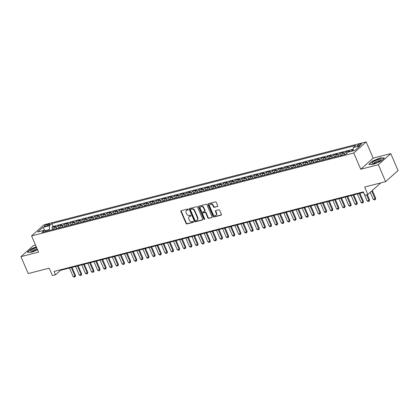 <?xml version="1.0" encoding="UTF-8"?>
<svg xmlns="http://www.w3.org/2000/svg" width="419" height="419" viewBox="0 0 419 419"><rect width="100%" height="100%" fill="white"/><g stroke="black" fill="none" stroke-linecap="round" stroke-linejoin="round"><path stroke-width="0.63" d="M188.21 209.395A0.519 0.419 -131.8 0 0 187.586 209.039L181.202 210.678A0.744 0.597 -131.8 0 0 180.888 211.501L186.036 223.453A0.744 0.597 -131.8 0 0 186.921 223.966L193.311 222.321A0.519 0.419 -131.8 0 0 192.908 221.389L192.08 221.604A2.378 1.912 -131.8 0 1 189.241 219.975L188.812 218.975A2.378 1.912 -131.8 0 1 189.152 216.712A2.378 1.912 -131.8 0 1 189.823 216.356L190.65 216.146A0.519 0.419 -131.8 0 0 190.247 215.214L189.419 215.429A2.378 1.912 -131.8 0 1 186.581 213.795L186.151 212.8A2.378 1.912 -131.8 0 1 186.492 210.532A2.378 1.912 -131.8 0 1 187.162 210.181L187.99 209.966A0.519 0.419 -131.8 0 0 188.21 209.395M360.424 143.916A2.42 0.555 -23.3 0 0 358.114 144.874A2.42 0.555 -23.3 0 0 357.124 145.833A2.42 0.555 -23.3 0 0 358.276 145.838A2.42 0.555 -23.3 0 0 360.581 144.88A2.42 0.555 -23.3 0 0 361.571 143.921A2.42 0.555 -23.3 0 0 360.424 143.916M217.398 206.572A0.744 0.597 -131.8 0 0 217.712 205.755L216.267 202.398A0.744 0.597 -131.8 0 0 215.382 201.89L208.285 203.713A0.744 0.597 -131.8 0 0 207.971 204.535L213.119 216.487A0.744 0.597 -131.8 0 0 214.004 216.995L221.101 215.172A0.744 0.597 -131.8 0 0 221.415 214.355L219.671 210.301A0.744 0.597 -131.8 0 0 218.786 209.793L215.748 210.574A0.744 0.597 -131.8 0 0 215.434 211.391L216.298 213.402A1.985 1.597 -131.8 0 1 216.015 215.298A1.985 1.597 -131.8 0 1 213.082 214.229L209.694 206.358A1.985 1.597 -131.8 0 1 209.977 204.462A1.985 1.597 -131.8 0 1 212.91 205.53L213.475 206.845A0.744 0.597 -131.8 0 0 214.36 207.353L217.733 206.274A0.744 0.597 -131.8 0 0 217.739 206.268M35.495 245L33.368 245.544L20.95 256.648L28.235 273.56L49.212 268.165L52.417 275.608L55.481 274.822L54.025 271.439L363.341 191.876L364.797 195.259L367.861 194.474L380.279 183.37L380.138 183.051M378.347 164.719L390.765 153.616L373.156 158.146L360.738 169.25L378.347 164.719L385.632 181.637L364.656 187.031L367.861 194.474M360.738 169.25L353.746 153.008L31.566 235.876L43.979 224.778L366.159 141.905L353.746 153.008M20.95 256.648L38.558 252.118L31.566 235.876M197.569 207.206A0.744 0.597 -131.8 0 0 196.684 206.698L189.587 208.526A0.744 0.597 -131.8 0 0 189.273 209.343L194.421 221.295A0.744 0.597 -131.8 0 0 195.306 221.808L202.403 219.98A0.744 0.597 -131.8 0 0 202.717 219.163L197.569 207.206M198.936 206.117L206.033 204.294A0.744 0.597 -131.8 0 1 206.918 204.802L212.066 216.759A0.744 0.597 -131.8 0 1 211.752 217.576L208.714 218.357A0.744 0.597 -131.8 0 1 207.829 217.849L205.739 212.999A0.744 0.597 -131.8 0 0 204.854 212.491L202.838 213.009A0.744 0.597 -131.8 0 0 202.524 213.826L204.697 218.875A0.519 0.419 -131.8 0 1 203.854 219.09L198.622 206.939A0.744 0.597 -131.8 0 1 198.936 206.117M390.765 153.616L398.05 170.533L385.632 181.637M353.207 149.944L352.091 150.232L352.426 151.018M350.745 151.453A3.027 1.66 -104.4 0 1 350.865 151.327L348.414 151.956L349.64 150.861L345.963 151.809L346.681 153.474M344.13 154.648A3.027 1.66 -104.4 0 1 344.737 152.904L342.292 153.532L343.517 152.437L339.84 153.385L340.631 155.229M338.002 156.224A3.027 1.66 -104.4 0 1 338.615 154.48L336.164 155.109L337.389 154.014L333.713 154.957L334.509 156.8M331.879 157.801A3.027 1.66 -104.4 0 1 332.492 156.057L330.041 156.685L331.267 155.59L327.59 156.533L328.386 158.377M325.752 159.377A3.027 1.66 -104.4 0 1 326.364 157.628L323.913 158.262L325.139 157.167L321.462 158.11L322.258 159.953M319.629 160.948A3.027 1.66 -104.4 0 1 320.242 159.204L317.791 159.833L319.016 158.738L315.339 159.686L316.136 161.53M313.501 162.525A3.027 1.66 -104.4 0 1 314.114 160.781L311.663 161.409L312.888 160.315L309.212 161.263L310.008 163.106M307.378 164.101A3.027 1.66 -104.4 0 1 307.991 162.357L305.54 162.986L306.766 161.891L303.089 162.834L303.885 164.677M301.251 165.678A3.027 1.66 -104.4 0 1 301.863 163.934L299.412 164.562L300.638 163.468L296.966 164.41L297.757 166.254M295.128 167.254A3.027 1.66 -104.4 0 1 295.741 165.505L293.29 166.139L294.515 165.044L290.838 165.987L291.634 167.83M289.005 168.826A3.027 1.66 -104.4 0 1 289.613 167.081L287.162 167.71L288.387 166.615L284.716 167.563L285.507 169.407M282.877 170.402A3.027 1.66 -104.4 0 1 283.49 168.658L281.039 169.286L282.265 168.192L278.588 169.14L279.384 170.983M276.755 171.979A3.027 1.66 -104.4 0 1 277.362 170.234L274.916 170.863L276.137 169.768L272.465 170.711L273.256 172.56M270.627 173.555A3.027 1.66 -104.4 0 1 271.24 171.811L268.789 172.439L270.014 171.345L266.337 172.288L267.133 174.131M264.504 175.132A3.027 1.66 -104.4 0 1 265.112 173.382L262.666 174.016L263.886 172.921L260.215 173.864L261.006 175.708M258.376 176.703A3.027 1.66 -104.4 0 1 258.989 174.959L256.538 175.587L257.764 174.493L254.087 175.441L254.883 177.284M252.254 178.279A3.027 1.66 -104.4 0 1 252.861 176.535L250.415 177.164L251.636 176.069L247.964 177.017L248.755 178.861M246.126 179.856A3.027 1.66 -104.4 0 1 246.739 178.112L244.287 178.74L245.513 177.646L241.836 178.588L242.632 180.437M240.003 181.432A3.027 1.66 -104.4 0 1 240.611 179.688L238.165 180.317L239.39 179.222L235.714 180.165L236.51 182.008M233.875 183.009A3.027 1.66 -104.4 0 1 234.488 181.259L232.037 181.893L233.263 180.799L229.586 181.741L230.382 183.585M227.753 184.58A3.027 1.66 -104.4 0 1 228.365 182.836L225.914 183.464L227.14 182.37L223.463 183.318L224.259 185.161M221.625 186.156A3.027 1.66 -104.4 0 1 222.238 184.412L219.786 185.041L221.012 183.946L217.335 184.894L218.131 186.738M215.502 187.733A3.027 1.66 -104.4 0 1 216.115 185.989L213.664 186.617L214.889 185.523L211.213 186.465L212.009 188.314M209.374 189.309A3.027 1.66 -104.4 0 1 209.987 187.565L207.536 188.194L208.762 187.099L205.09 188.042L205.881 189.886M203.252 190.886A3.027 1.66 -104.4 0 1 203.864 189.137L201.413 189.77L202.639 188.676L198.962 189.618L199.758 191.462M197.129 192.457A3.027 1.66 -104.4 0 1 197.737 190.713L195.285 191.342L196.511 190.247L192.84 191.195L193.63 193.039M191.001 194.034A3.027 1.66 -104.4 0 1 191.614 192.29L189.163 192.918L190.388 191.823L186.712 192.771L187.508 194.615M184.879 195.61A3.027 1.66 -104.4 0 1 185.486 193.866L183.035 194.495L184.26 193.4L180.589 194.343L181.38 196.192M178.751 197.187A3.027 1.66 -104.4 0 1 179.363 195.443L176.912 196.071L178.138 194.976L174.461 195.919L175.257 197.763M172.628 198.763A3.027 1.66 -104.4 0 1 173.236 197.014L170.79 197.648L172.01 196.553L168.338 197.496L169.129 199.339M166.5 200.334A3.027 1.66 -104.4 0 1 167.113 198.59L164.662 199.219L165.887 198.124L162.211 199.072L163.007 200.916M160.377 201.911A3.027 1.66 -104.4 0 1 160.985 200.167L158.539 200.795L159.759 199.701L156.088 200.649L156.879 202.492M154.25 203.487A3.027 1.66 -104.4 0 1 154.862 201.743L152.411 202.372L153.637 201.277L149.96 202.22L150.756 204.069M148.127 205.064A3.027 1.66 -104.4 0 1 148.735 203.32L146.289 203.948L147.514 202.854L143.837 203.796L144.628 205.64M141.999 206.64A3.027 1.66 -104.4 0 1 142.612 204.891L140.161 205.525L141.386 204.43L137.71 205.373L138.506 207.216M135.876 208.212A3.027 1.66 -104.4 0 1 136.489 206.467L134.038 207.101L135.264 206.001L131.587 206.949L132.383 208.793M129.749 209.788A3.027 1.66 -104.4 0 1 130.361 208.044L127.91 208.672L129.136 207.578L125.459 208.526L126.255 210.369M123.626 211.365A3.027 1.66 -104.4 0 1 124.239 209.62L121.788 210.249L123.013 209.154L119.336 210.097L120.133 211.946M117.498 212.941A3.027 1.66 -104.4 0 1 118.111 211.197L115.66 211.825L116.885 210.731L113.214 211.674L114.005 213.517M111.375 214.518A3.027 1.66 -104.4 0 1 111.988 212.768L109.537 213.402L110.763 212.307L107.086 213.25L107.882 215.094M105.253 216.089A3.027 1.66 -104.4 0 1 105.86 214.345L103.409 214.978L104.635 213.879L100.963 214.827L101.754 216.67M99.125 217.665A3.027 1.66 -104.4 0 1 99.738 215.921L97.287 216.55L98.512 215.455L94.835 216.403L95.632 218.247M93.002 219.242A3.027 1.66 -104.4 0 1 93.61 217.498L91.159 218.126L92.384 217.032L88.713 217.98L89.504 219.823M86.874 220.818A3.027 1.66 -104.4 0 1 87.487 219.074L85.036 219.703L86.262 218.608L82.585 219.551L83.381 221.394M80.752 222.395A3.027 1.66 -104.4 0 1 81.359 220.645L78.913 221.279L80.134 220.185L76.462 221.127L77.253 222.971M74.624 223.966A3.027 1.66 -104.4 0 1 75.237 222.222L72.786 222.856L74.011 221.756L70.334 222.704L71.13 224.547M68.501 225.542A3.027 1.66 -104.4 0 1 69.109 223.798L66.663 224.427L67.883 223.332L64.212 224.28L65.003 226.124M62.373 227.119A3.027 1.66 -104.4 0 1 62.986 225.375L60.535 226.003L61.761 224.909L58.084 225.857L56.858 226.951A3.027 1.66 75.6 0 0 56.251 228.695M58.88 227.7L58.084 225.857M45.257 226.328L46.603 225.982A2.346 0.534 -23.3 0 0 48.834 225.055A2.346 0.534 -23.3 0 0 49.798 224.123A2.346 0.534 -23.3 0 0 48.683 224.123L47.337 224.469A2.346 0.534 -23.3 0 0 45.1 225.396A2.346 0.534 -23.3 0 0 44.142 226.328A2.346 0.534 -23.3 0 0 45.257 226.328M353.17 150.83L353.317 147.54L355.663 145.44L51.862 223.584L49.51 225.684L49.337 229.591L49.678 230.387M353.317 147.54L360.052 145.807L354.951 150.369L348.215 152.102L345.869 154.202L42.062 232.346L44.409 230.246L37.673 231.974L42.775 227.417L49.51 225.684M353.238 149.222L53.082 226.422L51.961 227.428L55.638 226.485L54.412 227.58A3.027 1.66 75.6 0 0 53.8 229.324M62.986 225.375L64.212 224.28M69.109 223.798L70.334 222.704M75.237 222.222L76.462 221.127M81.359 220.645L82.585 219.551M87.487 219.074L88.713 217.98M93.61 217.498L94.835 216.403M99.738 215.921L100.963 214.827M105.86 214.345L107.086 213.25M111.988 212.768L113.214 211.674M118.111 211.197L119.336 210.097M124.239 209.62L125.459 208.526M130.361 208.044L131.587 206.949M136.489 206.467L137.71 205.373M142.612 204.891L143.837 203.796M148.735 203.32L149.96 202.22M154.862 201.743L156.088 200.649M160.985 200.167L162.211 199.072M167.113 198.59L168.338 197.496M173.236 197.014L174.461 195.919M179.363 195.443L180.589 194.343M185.486 193.866L186.712 192.771M191.614 192.29L192.84 191.195M197.737 190.713L198.962 189.618M203.864 189.137L205.09 188.042M209.987 187.565L211.213 186.465M216.115 185.989L217.335 184.894M222.238 184.412L223.463 183.318M228.365 182.836L229.586 181.741M234.488 181.259L235.714 180.165M240.611 179.688L241.836 178.588M246.739 178.112L247.964 177.017M252.861 176.535L254.087 175.441M258.989 174.959L260.215 173.864M265.112 173.382L266.337 172.288M271.24 171.811L272.465 170.711M277.362 170.234L278.588 169.14M283.49 168.658L284.716 167.563M289.613 167.081L290.838 165.987M295.741 165.505L296.966 164.41M301.863 163.934L303.089 162.834M307.991 162.357L309.212 161.263M314.114 160.781L315.339 159.686M320.242 159.204L321.462 158.11M326.364 157.628L327.59 156.533M332.492 156.057L333.713 154.957M338.615 154.48L339.84 153.385M344.737 152.904L345.963 151.809M350.865 151.327L352.091 150.232M49.337 229.591L45.126 230.67M373.156 158.146L366.159 141.905M55.481 274.822L60.514 270.323L363.556 192.373M60.299 269.826L60.514 270.323M52.752 229.272L51.961 227.428M53.082 226.422L51.862 223.584M46.153 231.293L44.409 230.246M60.535 226.003A3.027 1.66 75.6 0 0 59.922 227.747M66.663 224.427A3.027 1.66 75.6 0 0 66.05 226.176M72.786 222.856A3.027 1.66 75.6 0 0 72.173 224.6M78.913 221.279A3.027 1.66 75.6 0 0 78.301 223.023M85.036 219.703A3.027 1.66 75.6 0 0 84.423 221.447M91.159 218.126A3.027 1.66 75.6 0 0 90.551 219.87M97.287 216.55A3.027 1.66 75.6 0 0 96.674 218.299M103.409 214.978A3.027 1.66 75.6 0 0 102.802 216.723M109.537 213.402A3.027 1.66 75.6 0 0 108.924 215.146M115.66 211.825A3.027 1.66 75.6 0 0 115.052 213.57M121.788 210.249A3.027 1.66 75.6 0 0 121.175 211.993M127.91 208.672A3.027 1.66 75.6 0 0 127.303 210.422M134.038 207.101A3.027 1.66 75.6 0 0 133.425 208.845M140.161 205.525A3.027 1.66 75.6 0 0 139.553 207.269M146.289 203.948A3.027 1.66 75.6 0 0 145.676 205.692M152.411 202.372A3.027 1.66 75.6 0 0 151.798 204.116M158.539 200.795A3.027 1.66 75.6 0 0 157.926 202.545M164.662 199.219A3.027 1.66 75.6 0 0 164.049 200.968M170.79 197.648A3.027 1.66 75.6 0 0 170.177 199.392M176.912 196.071A3.027 1.66 75.6 0 0 176.299 197.815M183.035 194.495A3.027 1.66 75.6 0 0 182.427 196.239M189.163 192.918A3.027 1.66 75.6 0 0 188.55 194.662M195.285 191.342A3.027 1.66 75.6 0 0 194.678 193.091M201.413 189.77A3.027 1.66 75.6 0 0 200.801 191.514M207.536 188.194A3.027 1.66 75.6 0 0 206.928 189.938M213.664 186.617A3.027 1.66 75.6 0 0 213.051 188.361M219.786 185.041A3.027 1.66 75.6 0 0 219.179 186.785M225.914 183.464A3.027 1.66 75.6 0 0 225.302 185.214M232.037 181.893A3.027 1.66 75.6 0 0 231.429 183.637M238.165 180.317A3.027 1.66 75.6 0 0 237.552 182.061M244.287 178.74A3.027 1.66 75.6 0 0 243.675 180.484M250.415 177.164A3.027 1.66 75.6 0 0 249.803 178.908M256.538 175.587A3.027 1.66 75.6 0 0 255.925 177.337M262.666 174.016A3.027 1.66 75.6 0 0 262.053 175.76M268.789 172.439A3.027 1.66 75.6 0 0 268.176 174.184M274.916 170.863A3.027 1.66 75.6 0 0 274.304 172.607M281.039 169.286A3.027 1.66 75.6 0 0 280.426 171.031M287.162 167.71A3.027 1.66 75.6 0 0 286.554 169.459M293.29 166.139A3.027 1.66 75.6 0 0 292.677 167.883M299.412 164.562A3.027 1.66 75.6 0 0 298.805 166.306M305.54 162.986A3.027 1.66 75.6 0 0 304.927 164.73M311.663 161.409A3.027 1.66 75.6 0 0 311.055 163.153M317.791 159.833A3.027 1.66 75.6 0 0 317.178 161.582M323.913 158.262A3.027 1.66 75.6 0 0 323.306 160.006M330.041 156.685A3.027 1.66 75.6 0 0 329.428 158.429M336.164 155.109A3.027 1.66 75.6 0 0 335.556 156.853M342.292 153.532A3.027 1.66 75.6 0 0 341.679 155.276M44.969 230.576L42.775 227.417M36.259 246.77L31.079 248.896L27.34 252.238L31.383 252.39L37.584 249.844M384.375 158.026L380.332 157.874L372.554 161.064L368.814 164.405L372.858 164.557L380.635 161.367L384.375 158.026M188.246 209.689L187.497 209.882A2.378 1.912 -131.8 0 0 186.827 210.233L186.492 210.532M189.152 216.712L189.488 216.408A2.378 1.912 -131.8 0 1 190.158 216.057L190.907 215.864M181.197 210.684A0.744 0.597 -131.8 0 0 181.223 211.197L186.371 223.154A0.744 0.597 -131.8 0 0 187.256 223.662L193.568 222.039M189.582 208.526A0.744 0.597 -131.8 0 0 189.608 209.044L194.756 220.996A0.744 0.597 -131.8 0 0 195.642 221.504L202.738 219.682A0.744 0.597 -131.8 0 0 202.744 219.682L202.403 219.98M190.65 209.285A0.519 0.419 -131.8 0 0 190.43 209.856L194.95 220.352A0.519 0.419 -131.8 0 0 195.568 220.708L196.443 220.483A2.378 1.912 -131.8 0 0 197.108 220.127A2.378 1.912 -131.8 0 0 197.449 217.864L194.358 210.689A2.378 1.912 -131.8 0 0 191.52 209.06L190.65 209.285L190.985 208.981A0.519 0.419 -131.8 0 0 190.745 209.196M197.108 220.127L197.443 219.828A2.378 1.912 -131.8 0 0 197.784 217.561L197.449 217.864M190.985 208.981L191.855 208.756A2.378 1.912 -131.8 0 1 194.694 210.39L197.784 217.561M211.752 217.576L212.087 217.278A0.744 0.597 -131.8 0 0 212.093 217.278L208.714 218.357M202.628 213.119L202.964 212.821A0.744 0.597 -131.8 0 1 203.173 212.711L205.19 212.192A0.744 0.597 -131.8 0 1 206.075 212.7L208.164 217.55A0.744 0.597 -131.8 0 0 209.05 218.058M198.931 206.122A0.744 0.597 -131.8 0 0 198.957 206.635L204.189 218.791A0.519 0.419 -131.8 0 0 204.734 219.158M203.571 207.971A1.985 1.597 -131.8 0 0 200.638 206.902A1.985 1.597 -131.8 0 0 200.355 208.798L201.549 211.569A0.744 0.597 -131.8 0 0 202.44 212.077L204.451 211.558A0.744 0.597 -131.8 0 0 204.765 210.741L203.571 207.971L203.906 207.667A1.985 1.597 -131.8 0 0 200.979 206.604L200.638 206.902M204.661 211.448L204.996 211.15A0.744 0.597 -131.8 0 0 205.101 210.443L204.765 210.741M203.906 207.667L205.101 210.443M209.977 204.462L210.312 204.163A1.985 1.597 -131.8 0 1 213.245 205.231L213.81 206.541A0.744 0.597 -131.8 0 0 214.696 207.054L217.733 206.274M216.015 215.298L216.351 214.994A1.985 1.597 -131.8 0 0 216.633 213.103L216.298 213.402M215.743 210.574A0.744 0.597 -131.8 0 0 215.769 211.092L216.633 213.103M208.28 203.718A0.744 0.597 -131.8 0 0 208.306 204.231L213.454 216.188A0.744 0.597 -131.8 0 0 214.339 216.696L221.436 214.874A0.744 0.597 -131.8 0 0 221.442 214.874L221.101 215.172M53.821 228.999L51.647 229.879M69.465 268.019L73.142 276.556L74.975 276.084L71.298 267.547M75.582 275.545L75.148 276.854L74.975 276.084L75.582 275.545L72.052 267.353M75.148 276.854L74.231 277.095L73.142 276.556M36.558 247.467A4.918 1.126 -23.3 0 0 31.65 249.839A4.918 1.126 -23.3 0 0 31.231 251.379A4.918 1.126 -23.3 0 0 32.996 251.133A4.918 1.126 -23.3 0 0 37.375 249.363M37.061 248.635A3.368 0.77 -23.3 0 0 37.019 248.65A3.368 0.77 -23.3 0 0 33.897 249.928A3.368 0.77 -23.3 0 0 32.415 251.264M27.67 252.254L31.263 249.038L36.338 246.953M374.293 161.263A4.918 1.126 -23.3 0 0 372.706 163.546A4.918 1.126 -23.3 0 0 379.012 161.441A4.918 1.126 -23.3 0 0 380.96 159.995A4.918 1.126 -23.3 0 0 379.483 159.257A4.918 1.126 -23.3 0 0 374.293 161.263M380.064 160.776A3.368 0.77 -23.3 0 0 375.382 162.09A3.368 0.77 -23.3 0 0 373.889 163.436M369.139 164.421L372.737 161.205L380.274 158.11L384.113 158.256M59.943 227.423L57.77 228.303M75.588 266.442L79.264 274.979L81.103 274.508L77.426 265.971M81.705 273.968L81.27 275.283L81.103 274.508L81.705 273.968L78.18 265.777M81.27 275.283L80.354 275.519L79.264 274.979M66.071 225.851L63.898 226.726M81.71 264.871L85.387 273.408L87.225 272.931L83.549 264.394M87.833 272.392L87.398 273.707L87.225 272.931L87.833 272.392L84.303 264.2M87.398 273.707L86.482 273.942L85.387 273.408M72.194 224.275L70.02 225.155M87.838 263.294L91.515 271.831L93.353 271.36L89.676 262.823M93.956 270.815L93.521 272.13L93.353 271.36L93.956 270.815L90.431 262.629M93.521 272.13L92.604 272.366L91.515 271.831M78.322 222.699L76.148 223.578M93.961 261.718L97.637 270.255L99.476 269.784L95.799 261.247M100.083 269.244L99.649 270.554L99.476 269.784L100.083 269.244L96.553 261.053M99.649 270.554L98.727 270.789L97.637 270.255M84.444 221.122L82.271 222.002M100.089 260.141L103.765 268.679L105.604 268.207L101.927 259.67M106.206 267.668L105.771 268.977L105.604 268.207L106.206 267.668L102.676 259.476M105.771 268.977L104.855 269.218L103.765 268.679M90.572 219.546L88.399 220.425M106.211 258.565L109.888 267.102L111.726 266.631L108.05 258.094M112.329 266.091L111.899 267.406L111.726 266.631L112.329 266.091L108.804 257.9M111.899 267.406L110.977 267.641L109.888 267.102M96.695 217.969L94.521 218.849M112.339 256.994L116.016 265.531L117.854 265.054L114.178 256.517M118.457 264.515L118.022 265.829L117.854 265.054L118.457 264.515L114.926 256.323M118.022 265.829L117.105 266.065L116.016 265.531M102.817 216.398L100.644 217.278M118.462 255.417L122.139 263.954L123.977 263.483L120.3 254.946M124.579 262.938L124.15 264.253L123.977 263.483L124.579 262.938L121.054 254.752M124.15 264.253L123.228 264.489L122.139 263.954M108.945 214.821L106.772 215.701M124.59 253.841L128.266 262.378L130.105 261.906L126.428 253.369M130.707 261.367L130.272 262.676L130.105 261.906L130.707 261.367L127.177 253.176M130.272 262.676L129.356 262.912L128.266 262.378M115.068 213.245L112.894 214.125M130.712 252.264L134.389 260.801L136.227 260.33L132.551 251.793M136.83 259.79L136.4 261.1L136.227 260.33L136.83 259.79L133.305 251.599M136.4 261.1L135.478 261.341L134.389 260.801M121.196 211.668L119.022 212.548M136.84 250.688L140.517 259.225L142.35 258.753L138.673 250.216M142.958 258.214L142.523 259.529L142.35 258.753L142.958 258.214L139.427 250.023M142.523 259.529L141.606 259.764L140.517 259.225M127.318 210.092L125.145 210.972M142.963 249.116L146.64 257.654L148.478 257.177L144.801 248.64M149.08 256.638L148.651 257.952L148.478 257.177L149.08 256.638L145.555 248.446M148.651 257.952L147.729 258.188L146.64 257.654M133.446 208.521L131.273 209.395M149.091 247.54L152.767 256.077L154.601 255.606L150.924 247.063M155.208 255.061L154.773 256.376L154.601 255.606L155.208 255.061L151.678 246.875M154.773 256.376L153.857 256.611L152.767 256.077M139.569 206.944L137.395 207.824M155.213 245.963L158.89 254.501L160.728 254.029L157.052 245.492M161.331 253.49L160.901 254.799L160.728 254.029L161.331 253.49L157.806 245.298M160.901 254.799L159.979 255.035L158.89 254.501M145.697 205.368L143.523 206.248M161.341 244.387L165.018 252.924L166.851 252.453L163.174 243.916M167.459 251.913L167.024 253.223L166.851 252.453L167.459 251.913L163.929 243.722M167.024 253.223L166.107 253.464L165.018 252.924M151.819 203.791L149.646 204.671M167.464 242.811L171.141 251.348L172.979 250.876L169.302 242.339M173.581 250.337L173.152 251.651L172.979 250.876L173.581 250.337L170.056 242.145M173.152 251.651L172.23 251.887L171.141 251.348M157.947 202.215L155.774 203.095M173.586 241.239L177.263 249.776L179.102 249.3L175.425 240.763M179.709 248.76L179.274 250.075L179.102 249.3L179.709 248.76L176.179 240.569M179.274 250.075L178.358 250.311L177.263 249.776M164.07 200.643L161.896 201.518M179.714 239.663L183.391 248.2L185.229 247.729L181.553 239.186M185.832 247.184L185.397 248.498L185.229 247.729L185.832 247.184L182.307 238.992M185.397 248.498L184.48 248.734L183.391 248.2M170.198 199.067L168.024 199.947M185.837 238.086L189.514 246.623L191.352 246.152L187.675 237.615M191.96 245.613L191.525 246.922L191.352 246.152L191.96 245.613L188.43 237.421M191.525 246.922L190.603 247.158L189.514 246.623M176.32 197.49L174.147 198.37M191.965 236.51L195.642 245.047L197.48 244.576L193.803 236.038M198.082 244.036L197.648 245.345L197.48 244.576L198.082 244.036L194.557 235.845M197.648 245.345L196.731 245.586L195.642 245.047M182.448 195.914L180.275 196.794M198.087 234.933L201.764 243.47L203.603 242.999L199.926 234.462M204.205 242.46L203.775 243.774L203.603 242.999L204.205 242.46L200.68 234.268M203.775 243.774L202.854 244.01L201.764 243.47M188.571 194.337L186.397 195.217M204.215 233.362L207.892 241.899L209.73 241.423L206.054 232.885M210.333 240.883L209.898 242.198L209.73 241.423L210.333 240.883L206.803 232.692M209.898 242.198L208.981 242.433L207.892 241.899M194.694 192.766L192.52 193.641M210.338 231.786L214.015 240.323L215.853 239.846L212.176 231.309M216.455 239.307L216.026 240.621L215.853 239.846L216.455 239.307L212.931 231.115M216.026 240.621L215.104 240.857L214.015 240.323M200.821 191.19L198.648 192.07M216.466 230.209L220.143 238.746L221.981 238.275L218.304 229.738M222.583 237.735L222.149 239.045L221.981 238.275L222.583 237.735L219.053 229.544M222.149 239.045L221.232 239.28L220.143 238.746M206.944 189.613L204.771 190.493M222.589 228.633L226.265 237.17L228.104 236.698L224.427 228.161M228.706 236.159L228.276 237.468L228.104 236.698L228.706 236.159L225.181 227.967M228.276 237.468L227.355 237.709L226.265 237.17M213.072 188.037L210.898 188.917M228.716 227.056L232.393 235.593L234.231 235.122L230.555 226.585M234.834 234.582L234.399 235.897L234.231 235.122L234.834 234.582L231.304 226.391M234.399 235.897L233.483 236.133L232.393 235.593M219.195 186.46L217.021 187.34M234.839 225.485L238.516 234.022L240.354 233.545L236.677 225.008M240.956 233.006L240.527 234.321L240.354 233.545L240.956 233.006L237.432 224.814M240.527 234.321L239.605 234.556L238.516 234.022M225.322 184.889L223.149 185.764M240.967 223.908L244.644 232.445L246.477 231.969L242.8 223.432M247.084 231.429L246.65 232.744L246.477 231.969L247.084 231.429L243.554 223.238M246.65 232.744L245.733 232.98L244.644 232.445M231.445 183.313L229.272 184.192M247.09 222.332L250.766 230.869L252.605 230.398L248.928 221.861M253.207 229.858L252.777 231.168L252.605 230.398L253.207 229.858L249.682 221.667M252.777 231.168L251.856 231.403L250.766 230.869M237.573 181.736L235.399 182.616M253.217 220.755L256.894 229.293L258.727 228.821L255.051 220.284M259.335 228.282L258.9 229.591L258.727 228.821L259.335 228.282L255.805 220.09M258.9 229.591L257.984 229.832L256.894 229.293M243.696 180.16L241.522 181.039M259.34 219.179L263.017 227.716L264.855 227.245L261.178 218.708M265.457 226.705L265.028 228.02L264.855 227.245L265.457 226.705L261.933 218.514M265.028 228.02L264.106 228.255L263.017 227.716M249.824 178.583L247.65 179.463M265.463 217.602L269.139 226.145L270.978 225.668L267.301 217.131M271.585 225.129L271.151 226.443L270.978 225.668L271.585 225.129L268.055 216.937M271.151 226.443L270.234 226.679L269.139 226.145M255.946 177.012L253.773 177.886M271.591 216.031L275.267 224.568L277.106 224.092L273.429 215.555M277.708 223.552L277.273 224.867L277.106 224.092L277.708 223.552L274.183 215.361M277.273 224.867L276.357 225.103L275.267 224.568M262.074 175.435L259.9 176.315M277.713 214.455L281.39 222.992L283.228 222.52L279.552 213.983M283.836 221.981L283.401 223.29L283.228 222.52L283.836 221.981L280.306 213.79M283.401 223.29L282.485 223.526L281.39 222.992M268.197 173.859L266.023 174.739M283.841 212.878L287.518 221.415L289.356 220.944L285.679 212.407M289.958 220.404L289.524 221.714L289.356 220.944L289.958 220.404L286.434 212.213M289.524 221.714L288.607 221.955L287.518 221.415M274.325 172.282L272.151 173.162M289.964 211.302L293.64 219.839L295.479 219.367L291.802 210.83M296.086 218.828L295.652 220.143L295.479 219.367L296.086 218.828L292.556 210.637M295.652 220.143L294.73 220.378L293.64 219.839M280.447 170.706L278.274 171.586M296.092 209.725L299.768 218.268L301.607 217.791L297.93 209.254M302.209 217.252L301.774 218.566L301.607 217.791L302.209 217.252L298.679 209.06M301.774 218.566L300.858 218.802L299.768 218.268M286.57 169.135L284.401 170.009M302.214 208.154L305.891 216.691L307.729 216.214L304.053 207.677M308.332 215.675L307.902 216.99L307.729 216.214L308.332 215.675L304.807 207.484M307.902 216.99L306.98 217.225L305.891 216.691M292.698 167.558L290.524 168.438M308.342 206.577L312.019 215.115L313.857 214.643L310.18 206.106M314.459 214.104L314.025 215.413L313.857 214.643L314.459 214.104L310.929 205.912M314.025 215.413L313.108 215.649L312.019 215.115M298.82 165.982L296.647 166.862M314.465 205.001L318.141 213.538L319.98 213.067L316.303 204.53M320.582 212.527L320.153 213.837L319.98 213.067L320.582 212.527L317.057 204.336M320.153 213.837L319.231 214.078L318.141 213.538M304.948 164.405L302.775 165.285M320.593 203.424L324.269 211.962L326.108 211.49L322.431 202.953M326.71 210.951L326.275 212.265L326.108 211.49L326.71 210.951L323.18 202.759M326.275 212.265L325.359 212.501L324.269 211.962M311.071 162.829L308.897 163.709M326.715 201.848L330.392 210.385L332.23 209.914L328.554 201.377M332.833 209.374L332.403 210.689L332.23 209.914L332.833 209.374L329.308 201.183M332.403 210.689L331.481 210.925L330.392 210.385M317.199 161.257L315.025 162.132M332.843 200.277L336.52 208.814L338.353 208.337L334.676 199.8M338.961 207.798L338.526 209.112L338.353 208.337L338.961 207.798L335.43 199.606M338.526 209.112L337.609 209.348L336.52 208.814M323.321 159.681L321.148 160.561M338.966 198.7L342.642 207.237L344.481 206.766L340.804 198.229M345.083 206.227L344.654 207.536L344.481 206.766L345.083 206.227L341.558 198.035M344.654 207.536L343.732 207.772L342.642 207.237M329.449 158.104L327.276 158.984M345.094 197.124L348.77 205.661L350.603 205.19L346.927 196.652M351.211 204.65L350.776 205.959L350.603 205.19L351.211 204.65L347.681 196.459M350.776 205.959L349.86 206.2L348.77 205.661M335.572 156.528L333.398 157.408M351.216 195.547L354.893 204.084L356.731 203.613L353.055 195.076M357.334 203.074L356.904 204.388L356.731 203.613L357.334 203.074L353.809 194.882M356.904 204.388L355.982 204.624L354.893 204.084M341.7 154.951L339.526 155.831M357.344 193.971L361.021 202.508L362.854 202.037L359.177 193.499M363.462 201.497L363.027 202.812L362.854 202.037L363.462 201.497L359.931 193.306M363.027 202.812L362.11 203.047L361.021 202.508M346.104 153.988L345.649 154.255M363.467 192.4L367.144 200.937L368.982 200.46L366.546 194.809M369.584 199.921L369.149 201.235L368.982 200.46L369.584 199.921L367.301 194.615M369.149 201.235L368.233 201.471L367.144 200.937M370.244 192.342L373.266 199.36L375.105 198.889L371.721 191.022M375.712 198.349L375.277 199.659L375.105 198.889L375.712 198.349L372.323 190.483M375.277 199.659L374.361 199.894L373.266 199.36M56.858 226.951L54.412 227.58M47.808 225.563L47.337 224.469M49.033 224.935L48.683 224.123M187.497 209.882L187.162 210.181M190.158 216.057L189.823 216.356M187.256 223.662L186.921 223.966M186.371 223.154L186.036 223.453M181.223 211.197L180.888 211.501M195.642 221.504L195.306 221.808M194.756 220.996L194.421 221.295M189.608 209.044L189.273 209.343M194.694 210.39L194.358 210.689M191.855 208.756L191.52 209.06M208.164 217.55L207.829 217.849M206.075 212.7L205.739 212.999M205.19 212.192L204.854 212.491M203.173 212.711L202.838 213.009M204.189 218.791L203.854 219.09M198.957 206.635L198.622 206.939M214.696 207.054L214.36 207.353M213.81 206.541L213.475 206.845M213.245 205.231L212.91 205.53M215.769 211.092L215.434 211.391M214.339 216.696L214.004 216.995M213.454 216.188L213.119 216.487M208.306 204.231L207.971 204.535M190.839 209.06L190.504 209.359"/></g></svg>
